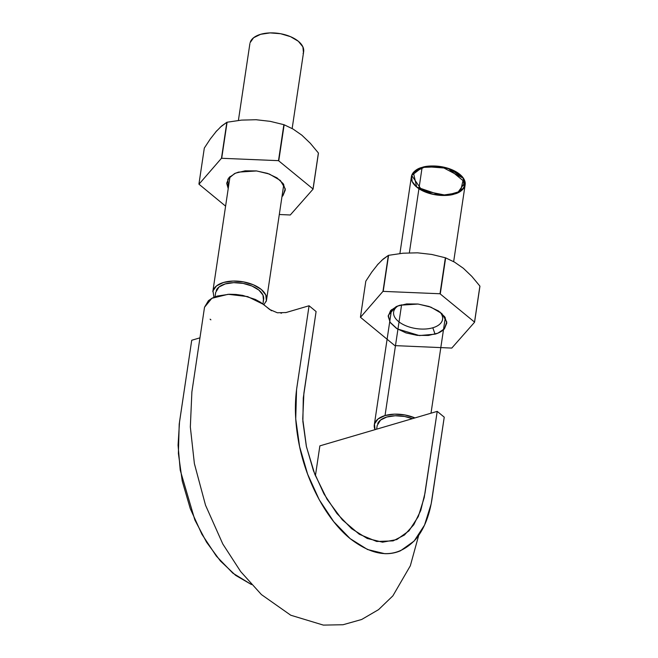 <?xml version="1.0" encoding="UTF-8"?>
<svg xmlns="http://www.w3.org/2000/svg" width="658" height="658" viewBox="0 0 658 658"><rect width="100%" height="100%" fill="white"/><g stroke="black" fill="none" stroke-linecap="round" stroke-linejoin="round"><path stroke-width="0.99" d="M418.669 535.439L410.329 565.79L392.875 595.86L378.547 609.645L361.661 619.491L343.032 624.738L323.358 625.1L290.746 615.222L261.432 594.585L240.688 571.596L222.799 543.985L205.518 505.196L194.381 463.602L190.335 426.96L191.881 391.954L204.523 307.22L211.86 298.296L228.153 294.291L247.671 296.602L263.521 304.432L269.665 309.499L277.38 312.78L286.074 312.525L309.071 305.764L296.873 387.406C294.397 404.497 295.039 422.913 298.781 442.645C306.102 481.401 326.442 519.409 350.179 538.647C375.874 558.469 397.769 558.626 415.848 539.116C424.023 529.213 429.419 515.773 432.035 498.805L444.24 417.164L437.216 411.373L425.019 493.015L420.75 510.485L413.775 524.755L404.423 535.028L393.13 540.884L376.705 541.485L359.301 534.255L342.308 519.804L327.067 499.274L314.804 474.27L306.455 446.807L302.746 419.064L303.889 393.196L316.095 311.555L309.071 305.764L296.561 389.602L295.73 418.916L299.604 446.65L307.631 474.171L319.237 499.735L333.738 521.671L350.179 538.647L367.526 549.52L384.683 553.666C390.243 553.88 395.532 552.909 400.549 550.754L414.137 541.04L424.542 525.076L431.163 503.905L444.24 417.164L437.216 411.373L319.87 445.869L315.404 475.783L319.87 445.869L437.216 411.373L424.229 497.58L418.299 516.555L408.972 530.866L396.799 539.568L382.586 542.184L367.205 538.458L351.66 528.719L336.929 513.511L323.933 493.845L313.529 470.947L306.34 446.28L302.869 421.433L303.289 397.909L316.095 311.555L309.071 305.764L285.654 312.64M281.583 313.15L280.843 313.142M271.524 310.749L260.552 302.285L255.288 299.423L242.769 295.401L236.025 294.455L229.313 294.249L217.173 296.075L212.279 298.074L208.446 300.665L204.515 307.237M210.108 319.171L210.889 319.846M199.942 337.842L191.725 340.26L179.215 424.097L178.384 453.411L182.258 481.154L190.285 508.667L201.891 534.23L216.392 556.166L232.825 573.143L251.488 584.567L235.638 575.363L220.397 560.97L206.554 542.192L194.867 519.993L180.226 470.182L178.063 445.186L179.527 421.901L191.725 340.26L199.942 337.842M377.199 425.463L380.513 420.084L386.789 417.016L395.244 415.757L404.612 416.489L412.377 418.677A24.223 12.79 -171.5 0 0 386.789 417.016A24.223 12.79 -171.5 0 0 377.717 423.579M303.091 53.569A27.175 14.344 -171.5 0 0 291.387 37.045A27.175 14.344 -171.5 0 0 260.617 34.315A27.175 14.344 -171.5 0 0 250.443 41.684M213.356 289.841A27.175 14.344 8.5 0 1 223.531 282.471A27.175 14.344 8.5 0 1 254.301 285.202A27.175 14.344 8.5 0 1 266.005 301.726M213.916 297.284L212.995 290.861L216.498 285.917L223.531 282.471L233.022 281.056L243.526 281.887L253.445 284.824L261.275 289.438L265.807 295.014L266.367 300.706L263.891 304.744M263.463 300.171L262.97 295.097L258.923 290.129L251.948 286.016L243.106 283.392L233.746 282.66L225.283 283.919L219.015 286.987L215.701 292.366M250.081 42.704L253.585 37.761L260.617 34.315L270.109 32.9L280.612 33.723L290.532 36.667L298.362 41.281L302.894 46.858L303.453 52.55M263.142 301.084A24.223 12.79 -171.5 0 0 258.923 290.129A24.223 12.79 -171.5 0 0 225.283 283.919A24.223 12.79 -171.5 0 0 216.219 290.482M422.115 167.412L409.358 252.795L422.115 167.412A27.175 14.344 8.5 0 1 459.86 174.378A27.175 14.344 8.5 0 1 454.415 194.028A27.175 14.344 8.5 0 1 416.679 187.069A27.175 14.344 8.5 0 1 422.115 167.412C427.782 165.018 447.613 164.607 459.86 174.378C471.523 184.314 461.381 192.712 454.415 194.028C448.748 196.421 428.926 196.832 416.679 187.069C405.015 177.134 415.157 168.736 422.115 167.412A27.175 14.344 8.5 0 1 459.86 174.378A27.175 14.344 8.5 0 1 454.415 194.028A27.175 14.344 8.5 0 1 416.679 187.069A27.175 14.344 8.5 0 1 411.39 176.706A27.175 14.344 8.5 0 1 422.115 167.412L409.358 252.795L422.115 167.412A27.175 14.344 8.5 0 1 451.281 169.451A27.175 14.344 8.5 0 1 465.148 184.742A27.175 14.344 8.5 0 1 445.762 195.418A27.175 14.344 8.5 0 1 416.679 187.069L412.138 181.493L411.579 175.801L415.083 170.858L422.115 167.412L433.211 165.981L449.718 168.859L463.174 177.849L464.145 187.563L457.137 193.074L447.728 195.278L432.619 194.258L416.679 187.069L441.222 195.41L457.532 192.901L465.132 182.365L448.065 168.3L425.611 166.597L413.389 172.478L416.679 187.069L441.222 195.41L457.532 192.901L465.132 182.365L448.065 168.3L425.611 166.597L413.389 172.478L416.679 187.069L441.222 195.41L457.532 192.901L465.132 182.365L448.065 168.3L425.611 166.597L413.389 172.478L416.679 187.069L441.222 195.41L457.532 192.901L465.132 182.365L448.065 168.3L425.611 166.597L413.389 172.478L416.679 187.069L441.222 195.41L457.532 192.901L465.132 182.365L448.065 168.3L425.611 166.597L413.389 172.478L416.679 187.069L441.222 195.41L457.532 192.901L465.132 182.365L448.065 168.3L425.611 166.597L413.389 172.478L416.679 187.069L424.5 191.675L434.42 194.62L444.923 195.451L454.415 194.028L461.455 190.59L464.959 185.646L464.4 179.955L459.86 174.378L452.038 169.764L442.118 166.819L431.607 165.997L422.115 167.412L411.686 175.464L422.066 190.54L446.543 195.368L460.551 191.256L463.52 178.351L441.46 166.704L422.115 167.412L411.686 175.464L422.066 190.54L446.543 195.368L460.551 191.256L463.52 178.351L441.46 166.704L422.115 167.412M401.586 304.786L385.029 415.568A27.175 14.344 8.5 0 1 414.943 417.92A27.175 14.344 8.5 0 0 385.029 415.568L401.586 304.786M375.052 429.649L374.492 423.958L377.996 419.014L385.029 415.568A27.175 14.344 8.5 0 0 375.052 429.649A27.175 14.344 8.5 0 1 374.303 424.862A27.175 14.344 8.5 0 1 385.029 415.568L394.52 414.153L405.032 414.984L414.951 417.92M371.786 272.083L365.815 281.163L360.444 317.14L365.815 281.163L371.786 272.083L378.301 263.809M377.19 265.067L383.195 259.03L388.352 255.394A57.904 30.564 8.5 0 1 388.59 255.32L403.05 253.207L417.534 252.82L431.747 254.449L445.367 257.772A57.904 30.564 8.5 0 1 445.647 257.87L454.53 262.131L463.331 268.258L471.844 276.401L479.896 286.09A57.904 30.564 8.5 0 1 479.937 286.263L474.558 322.239L451.783 348.082L474.558 322.239L479.896 286.09L474.525 322.075L439.996 293.756L474.525 322.075L479.896 286.09L471.844 276.401L463.331 268.258L454.53 262.131L445.647 257.87L440.276 293.846L445.367 257.772L439.996 293.756L382.972 291.371L439.996 293.756L445.367 257.772L431.747 254.449L417.534 252.82L403.05 253.207L388.59 255.32L383.211 291.297L388.352 255.394L382.972 291.371L360.477 317.304L382.972 291.371L388.352 255.394L381.673 260.379M394.726 345.532L360.477 317.304L394.726 345.532M451.783 348.082L395.006 345.623L451.783 348.082M444.438 328.77L446.807 323.02L444.709 316.769L438.475 310.963L429.049 306.48L417.863 304.012L406.619 303.93L397.029 306.25L390.564 310.609L388.195 316.358L390.284 322.609L396.519 328.416L405.953 332.899L417.139 335.366L428.383 335.448L437.965 333.129L444.438 328.77A29.544 15.595 8.5 0 1 435.053 334.157L419.36 335.572L397.226 328.868L389.972 322.14L388.278 315.338L396.042 306.686L399.941 305.222L418.134 304.045L430.883 307.146L441.822 313.529L446.757 321.926L444.438 328.77M439.931 311.982A24.741 13.061 8.5 0 1 442.406 320.117A24.741 13.061 8.5 0 1 440.663 323.267A24.741 13.061 8.5 0 1 411.118 327.536A24.741 13.061 8.5 0 1 393.912 310.815M398.296 305.756A24.741 13.061 -171.5 0 0 400.829 323.168A24.741 13.061 -171.5 0 0 432.808 327.774L435.053 334.157L432.808 327.774A24.741 13.061 -171.5 0 0 440.663 323.267M210.289 138.986L204.317 148.066L198.938 184.043L204.317 148.066L210.289 138.986L216.803 130.712M215.692 131.97L221.697 125.933L226.846 122.298A57.904 30.564 8.5 0 1 227.092 122.224L241.552 120.11L256.036 119.723L270.241 121.352L283.869 124.675A57.904 30.564 8.5 0 1 284.149 124.773L293.032 129.034L301.833 135.161L310.337 143.304L318.398 153.001A57.904 30.564 8.5 0 1 318.431 153.166L313.06 189.142L290.285 214.985L313.06 189.142L318.398 153.001L313.019 188.978L278.49 160.659L313.019 188.978L318.398 153.001L310.337 143.304L301.833 135.161L293.032 129.034L284.149 124.773L278.77 160.749L283.869 124.675L278.49 160.659L221.475 158.274L278.49 160.659L283.869 124.675L270.241 121.352L256.036 119.723L241.552 120.11L227.092 122.224L221.713 158.2L226.846 122.298L221.475 158.274L198.979 184.207L221.475 158.274L226.846 122.298L220.167 127.282M225.595 206.151L198.979 184.207L225.595 206.151M290.285 214.985L279.305 214.508L290.285 214.985M282.94 195.673L285.309 189.923L283.211 183.672L276.977 177.866L267.543 173.383L256.357 170.916L245.113 170.833L235.531 173.153L229.058 177.512L226.689 183.261L228.219 188.624L227.841 179.215L234.544 173.589L238.443 172.125L256.628 170.948L269.385 174.049L280.324 180.432L285.259 188.838L282.94 195.673L281.978 196.66M377.223 425.298L376.639 429.18M249.892 43.609L238.402 120.439M230.02 176.533L212.822 291.642M266.564 299.801L283.779 184.569M292.152 128.54L303.651 51.645M215.725 292.201L215.034 296.824M262.945 303.98L263.636 299.365M411.39 176.706L399.908 253.536L411.39 176.706M391.526 309.63L374.32 424.739L391.526 309.63M465.148 184.742L453.658 261.637L465.148 184.742M445.285 317.666L431.006 413.199L445.285 317.666"/></g></svg>
